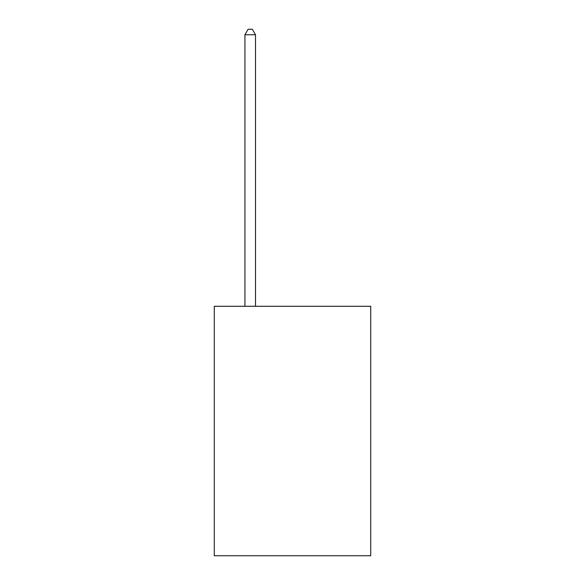 <?xml version="1.0" encoding="UTF-8"?>
<svg xmlns="http://www.w3.org/2000/svg" width="585" height="585" viewBox="0 0 585 585"><rect width="100%" height="100%" fill="white"/><g stroke="black" fill="none" stroke-linecap="round" stroke-linejoin="round"><path stroke-width="0.88" d="M370.722 306.284L370.722 555.75L214.278 555.75L214.278 306.284L370.722 306.284M255.506 306.284L255.506 34.749L244.932 34.749L244.932 306.284M244.932 34.749L248.106 29.25L252.332 29.25L255.506 34.749"/></g></svg>
